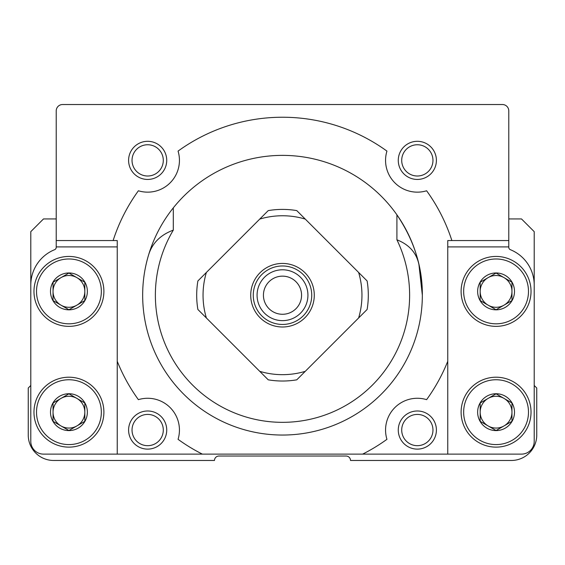 <?xml version="1.0" encoding="UTF-8"?>
<svg xmlns="http://www.w3.org/2000/svg" width="565" height="565" viewBox="0 0 565 565"><rect width="100%" height="100%" fill="white"/><g stroke="black" fill="none" stroke-linecap="round" stroke-linejoin="round"><path stroke-width="0.85" d="M426.61 190.772A177.975 177.975 0 0 1 451.873 240.549L447.763 240.549L447.763 361.268A177.975 177.975 0 0 1 426.61 399.653A31.781 31.781 0 0 0 386.94 439.323A177.975 177.975 0 0 1 362.652 454.119L202.348 454.119A177.975 177.975 0 0 1 178.06 439.323A31.781 31.781 0 0 0 138.39 399.653A177.975 177.975 0 0 1 117.238 361.268L117.238 240.549L113.127 240.549A177.975 177.975 0 0 1 138.39 190.772A31.781 31.781 0 0 0 178.06 151.102A177.975 177.975 0 0 1 386.94 151.102A31.781 31.781 0 0 0 426.61 190.772M142.663 295.213A139.838 139.838 0 0 1 352.419 174.112A139.838 139.838 0 0 1 352.419 416.313A139.838 139.838 0 0 1 142.663 295.213M477.637 291.399A18.433 18.433 0 0 1 500.844 273.594A18.433 18.433 0 0 1 512.031 300.615A18.433 18.433 0 0 1 477.637 291.399M511.961 300.573L511.961 282.225L496.07 273.05L480.179 282.225L480.179 300.573L496.07 309.747L511.961 300.573L496.07 309.747L488.125 305.164L480.179 300.573L480.179 282.225L496.07 273.05L511.961 282.225L511.961 300.573M50.497 291.399A18.433 18.433 0 0 1 73.704 273.594A18.433 18.433 0 0 1 84.891 300.615A18.433 18.433 0 0 1 50.497 291.399M84.821 300.573L84.821 282.225L68.93 273.05L53.039 282.225L53.039 300.573L68.93 309.747L84.821 300.573L68.93 309.747L60.985 305.164L53.039 300.573L53.039 282.225L68.93 273.05L84.821 282.225L84.821 300.573M50.497 412.168A18.433 18.433 0 0 1 73.704 394.363A18.433 18.433 0 0 1 84.891 421.384A18.433 18.433 0 0 1 50.497 412.168M84.821 421.342L84.821 402.993L68.93 393.819L53.039 402.993L53.039 421.342L68.93 430.516L84.821 421.342L68.93 430.516L60.985 425.932L53.039 421.342L53.039 402.993L68.93 393.819L84.821 402.993L84.821 421.342M477.637 412.168A18.433 18.433 0 0 1 500.844 394.363A18.433 18.433 0 0 1 512.031 421.384A18.433 18.433 0 0 1 477.637 412.168M511.961 421.342L511.961 402.993L496.07 393.819L480.179 402.993L480.179 421.342L496.07 430.516L511.961 421.342L496.07 430.516L488.125 425.932L480.179 421.342L480.179 402.993L496.07 393.819L511.961 402.993L511.961 421.342M259.745 219.086L268.234 210.597A85.809 85.809 0 0 1 296.766 210.597L358.627 272.457A79.453 79.453 0 0 1 358.627 317.968L305.255 371.339A79.453 79.453 0 0 1 259.745 371.339L206.373 317.968A79.453 79.453 0 0 1 206.373 272.457L259.745 219.086A79.453 79.453 0 0 1 305.255 219.086M358.627 272.457L367.116 280.946A85.809 85.809 0 0 1 367.116 309.479L358.627 317.968M206.373 317.968L197.884 309.479A85.809 85.809 0 0 1 197.884 280.946L206.373 272.457M305.255 371.339L296.766 379.828A85.809 85.809 0 0 1 268.234 379.828L259.745 371.339M418.933 264.533L422.338 295.213C422.564 267.146 414.089 240.344 396.913 214.813L396.913 239.8C409.152 244.603 416.49 252.852 418.933 264.533M148.454 255.387C151.992 243.416 160.276 234.991 173.3 230.124A127.125 127.125 0 0 0 277.005 422.217A127.125 127.125 0 0 0 396.913 239.8M362.652 454.119L521.495 454.119A12.713 12.713 0 0 0 534.207 441.406L534.207 285.043A38.138 38.138 0 0 0 510.372 249.688A2.543 2.543 0 0 1 508.783 247.329L508.783 110.881A6.356 6.356 0 0 0 502.426 104.525L62.574 104.525A6.356 6.356 0 0 0 56.218 110.881L56.218 247.329A2.543 2.543 0 0 1 54.628 249.688A38.138 38.138 0 0 0 30.793 285.043L30.793 441.406A12.713 12.713 0 0 0 43.505 454.119L202.348 454.119M508.783 218.938L521.495 218.938L534.207 231.65L534.207 297.755M30.793 297.755L30.793 231.65L43.505 218.938L56.218 218.938M534.207 385.471L536.75 388.014L536.75 435.05A25.425 25.425 0 0 1 511.325 460.475L350.512 460.475A4.449 4.449 0 0 0 346.062 456.026L218.938 456.026A4.449 4.449 0 0 0 214.488 460.475L53.675 460.475A25.425 25.425 0 0 1 28.25 435.05L28.25 388.014L30.793 385.471M447.763 454.119L447.763 361.268M451.873 240.549L508.783 240.549M117.238 454.119L117.238 361.268M113.127 240.549L56.218 240.549M461.111 412.168A34.959 34.959 0 0 1 513.55 381.891A34.959 34.959 0 0 1 513.55 442.444A34.959 34.959 0 0 1 461.111 412.168M461.111 291.399A34.959 34.959 0 0 1 513.55 261.122A34.959 34.959 0 0 1 513.55 321.676A34.959 34.959 0 0 1 461.111 291.399M33.971 291.399A34.959 34.959 0 0 1 86.41 261.122A34.959 34.959 0 0 1 86.41 321.676A34.959 34.959 0 0 1 33.971 291.399M33.971 412.168A34.959 34.959 0 0 1 86.41 381.891A34.959 34.959 0 0 1 86.41 442.444A34.959 34.959 0 0 1 33.971 412.168M263.431 295.213A19.069 19.069 0 0 1 292.034 278.7A19.069 19.069 0 0 1 292.034 311.725A19.069 19.069 0 0 1 263.431 295.213M257.075 295.213A25.425 25.425 0 0 1 295.213 273.192A25.425 25.425 0 0 1 295.213 317.233A25.425 25.425 0 0 1 257.075 295.213M253.261 295.213A29.239 29.239 0 0 1 297.119 269.893A29.239 29.239 0 0 1 297.119 320.532A29.239 29.239 0 0 1 253.261 295.213M250.719 295.213A31.781 31.781 0 0 1 298.391 267.69A31.781 31.781 0 0 1 298.391 322.735A31.781 31.781 0 0 1 250.719 295.213M266.609 212.221L268.234 210.597M296.766 210.597L298.391 212.221M488.125 425.932A15.891 15.891 0 0 1 488.125 398.403A15.891 15.891 0 0 1 511.961 412.168A15.891 15.891 0 0 1 488.125 425.932M60.985 425.932A15.891 15.891 0 0 1 60.985 398.403A15.891 15.891 0 0 1 84.821 412.168A15.891 15.891 0 0 1 60.985 425.932M60.985 305.164A15.891 15.891 0 0 1 60.985 277.634A15.891 15.891 0 0 1 84.821 291.399A15.891 15.891 0 0 1 60.985 305.164M488.125 305.164A15.891 15.891 0 0 1 488.125 277.634A15.891 15.891 0 0 1 511.961 291.399A15.891 15.891 0 0 1 488.125 305.164M398.269 160.375A19.069 19.069 0 0 1 426.872 143.863A19.069 19.069 0 0 1 426.872 176.887A19.069 19.069 0 0 1 398.269 160.375M128.594 160.375A19.069 19.069 0 0 1 157.197 143.863A19.069 19.069 0 0 1 157.197 176.887A19.069 19.069 0 0 1 128.594 160.375M128.594 430.05A19.069 19.069 0 0 1 157.197 413.538A19.069 19.069 0 0 1 157.197 446.562A19.069 19.069 0 0 1 128.594 430.05M398.269 430.05A19.069 19.069 0 0 1 426.872 413.538A19.069 19.069 0 0 1 426.872 446.562A19.069 19.069 0 0 1 398.269 430.05M132.033 160.375A15.629 15.629 0 0 1 155.481 146.844A15.629 15.629 0 0 1 155.481 173.914A15.629 15.629 0 0 1 132.033 160.375M132.033 430.05A15.629 15.629 0 0 1 155.481 416.511A15.629 15.629 0 0 1 155.481 443.582A15.629 15.629 0 0 1 132.033 430.05M401.708 430.05A15.629 15.629 0 0 1 425.148 416.511A15.629 15.629 0 0 1 425.148 443.582A15.629 15.629 0 0 1 401.708 430.05M401.708 160.375A15.629 15.629 0 0 1 425.148 146.844A15.629 15.629 0 0 1 425.148 173.914A15.629 15.629 0 0 1 401.708 160.375M508.783 246.905L447.763 246.905M56.218 246.905L117.238 246.905M173.3 207.864L173.3 230.124M463.653 412.168A32.417 32.417 0 0 1 512.278 384.094A32.417 32.417 0 0 1 512.278 440.241A32.417 32.417 0 0 1 463.653 412.168M463.653 291.399A32.417 32.417 0 0 1 512.278 263.325A32.417 32.417 0 0 1 512.278 319.472A32.417 32.417 0 0 1 463.653 291.399M36.513 291.399A32.417 32.417 0 0 1 85.138 263.325A32.417 32.417 0 0 1 85.138 319.472A32.417 32.417 0 0 1 36.513 291.399M36.513 412.168A32.417 32.417 0 0 1 85.138 384.094A32.417 32.417 0 0 1 85.138 440.241A32.417 32.417 0 0 1 36.513 412.168"/></g></svg>
